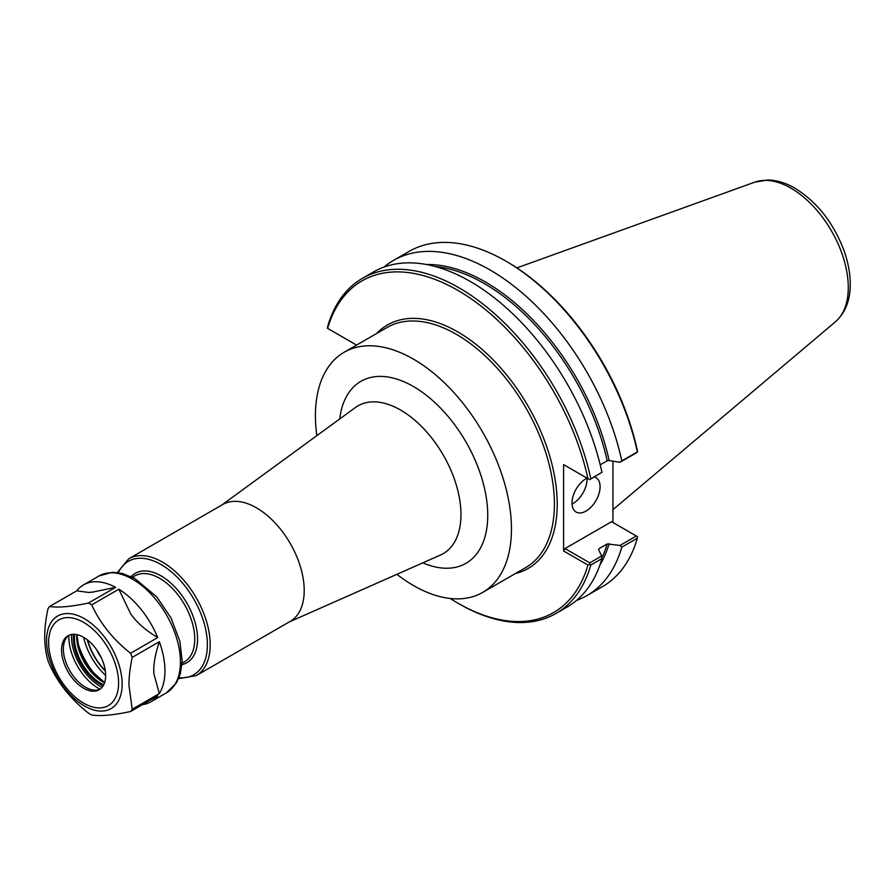 <?xml version="1.0" encoding="UTF-8"?>
<svg xmlns="http://www.w3.org/2000/svg" width="895" height="895" viewBox="0 0 895 895"><rect width="100%" height="100%" fill="white"/><g stroke="black" fill="none" stroke-linecap="round" stroke-linejoin="round"><path stroke-width="1.34" d="M178.608 678.667L196.218 675.658L290.237 621.376A67.472 38.955 -120 0 0 304.21 590.487A67.472 38.955 -120 0 0 274.754 522.579A67.472 38.955 -120 0 0 222.765 504.5L128.735 558.782L117.334 572.52M396.877 574.322A138.624 80.035 -120 0 0 482.752 592.378A138.624 80.035 -120 0 0 511.459 528.923A138.624 80.035 -120 0 0 450.957 389.414A138.624 80.035 -120 0 0 344.127 352.272A138.624 80.035 -120 0 0 315.42 415.739A138.624 80.035 -120 0 0 316.83 435.675M600.209 464.829L607.19 460.802L609.137 460.522L619.989 462.312L636.334 452.881L637.52 452.009L637.285 450.196A191.519 110.566 -120 0 0 507.129 261.866L505.731 261.049A193.499 111.718 -120 0 0 408.981 251.473L393.42 260.456A193.499 111.718 -120 0 0 384.011 267.068M612.941 461.16L612.941 522.512M637.52 452.009L637.352 451.919A193.499 111.718 -120 0 0 505.731 261.049M637.352 451.919L621.801 460.891A193.499 111.718 -120 0 0 393.42 260.456M327.402 328.252L327.57 326.787A193.499 111.718 -120 0 1 362.441 278.334A193.499 111.718 -120 0 1 590.823 478.78L589.637 479.653L587.948 478.68A191.519 110.566 -120 0 0 457.792 290.349A191.519 110.566 -120 0 0 327.637 328.387L327.402 328.252M356.568 345.09L327.637 328.387M589.637 479.653L601.943 472.359A193.499 111.718 -120 0 0 373.573 271.912L362.441 278.334M450.219 598.475A191.519 110.566 -120 0 0 457.792 603.096A191.519 110.566 -120 0 0 587.948 565.047L589.637 564.342L590.823 565.025L601.943 558.603L601.697 555.996L589.794 562.877L565.002 548.568L611.542 521.695L637.52 536.698L637.352 538.163A193.499 111.718 -120 0 1 602.48 586.617L586.919 595.6A193.499 111.718 -120 0 0 621.801 547.147L637.352 538.163M587.948 478.68L563.604 464.628L563.604 550.996L587.948 565.047M457.792 603.096L459.191 603.901A193.499 111.718 -120 0 0 555.94 613.489A193.499 111.718 -120 0 0 590.823 565.025M576.481 600.444A193.499 111.718 -120 0 0 586.919 595.6M636.334 536.004L619.989 545.447L621.801 547.147M619.989 545.447L607.19 543.936L599.079 548.613L598.598 549.731L601.697 555.996M598.688 549.91A181.092 104.558 -120 0 0 599.079 548.613L598.598 549.731M589.794 562.877L589.637 564.342M555.94 613.489L567.072 607.067A193.499 111.718 -120 0 0 601.943 558.603M563.604 550.996L565.002 548.568M565.002 465.434L563.604 464.628M601.943 472.359L590.823 478.78M621.801 460.891L619.989 462.312M572.05 504.03A19.847 11.456 120 0 0 587.042 479.205A19.847 11.456 120 0 0 587.008 478.143A19.847 11.456 -60 0 0 572.017 502.945A19.847 11.456 -60 0 0 576.134 512.029A19.847 11.456 -60 0 0 591.427 506.715A19.847 11.456 -60 0 0 600.086 486.746A19.847 11.456 -60 0 0 595.981 477.661A19.847 11.456 -60 0 0 594.504 477.035M142.462 704.667A67.472 38.955 -120 0 0 150.975 701.781A67.472 38.955 -120 0 0 157.733 695.851L130.581 711.525C113.262 715.206 100.296 716.358 91.693 715.004A67.472 38.955 60 0 1 88.482 713.147C71.164 699.543 58.197 683.411 49.594 664.772A67.472 38.955 60 0 1 47.994 660.633C43.631 645.866 43.631 628.581 47.994 608.779A67.472 38.955 60 0 1 49.594 606.497L76.735 590.823L88.75 592.468A59.618 34.424 60 0 1 92.509 592.132L88.75 592.468M76.735 590.823A67.472 38.955 -120 0 1 83.492 584.905A67.472 38.955 -120 0 1 115.623 587.355L92.509 592.132M130.849 614.261L118.834 589.201A67.472 38.955 -120 0 1 157.733 637.587C148.1 631.803 140.392 625.594 134.608 618.937L130.849 614.261A59.618 34.424 60 0 1 134.608 618.937M153.772 668.352C154.074 660.857 155.931 651.985 159.332 641.715A67.472 38.955 -120 0 1 164.948 670.892A67.472 38.955 -120 0 1 159.332 693.569L153.772 673.364L153.772 668.352A59.618 34.424 60 0 1 153.772 673.364M157.733 637.587L130.581 653.249C113.262 639.645 100.296 623.513 91.693 604.875L118.834 589.201M115.623 587.355L88.482 603.017C71.164 606.698 58.197 607.85 49.594 606.497M88.482 603.017A67.472 38.955 60 0 1 91.693 604.875M159.332 693.569L132.191 709.243A67.472 38.955 60 0 1 130.581 711.525M132.191 709.243L128.947 685.19C128.891 677.403 129.976 668.14 132.191 657.389L159.332 641.715M130.581 653.249A67.472 38.955 60 0 1 132.191 657.389M105.655 675.479A31.18 18.001 60 0 1 99.2 689.754A31.18 18.001 60 0 1 75.169 681.397A31.18 18.001 60 0 1 61.565 650.027A31.18 18.001 60 0 1 68.02 635.752A31.18 18.001 60 0 1 92.051 644.109A31.18 18.001 60 0 1 105.655 675.479A46.641 26.928 60 0 1 83.615 637.296M100.005 679.719A51.597 29.792 60 0 1 77.104 640.07M100.072 689.195A31.18 18.001 60 0 1 93.27 690.034A31.18 18.001 60 0 1 63.366 648.987A31.18 18.001 60 0 1 64.809 640.742A31.18 18.001 60 0 1 68.949 635.282M221.714 505.104L355.416 407.505A85.305 49.259 60 0 1 421.981 426.904A85.305 49.259 60 0 1 460.959 514.547A85.305 49.259 60 0 1 440.564 554.989L289.197 621.98M422.798 562.843A105.084 60.67 -120 0 0 487.741 515.229A105.084 60.67 -120 0 0 418.133 389.403A105.084 60.67 -120 0 0 339.731 418.961M179.011 677.683A65.492 37.814 -120 0 0 207.383 644.769A65.492 37.814 -120 0 0 161.078 564.555A65.492 37.814 -120 0 0 118.386 572.666M196.218 675.658A67.472 38.955 -120 0 0 210.191 644.769A67.472 38.955 -120 0 0 162.476 562.127A67.472 38.955 -120 0 0 128.735 558.782M181.965 664.627A51.597 29.792 -120 0 0 197.56 639.097A51.597 29.792 -120 0 0 161.078 575.899A51.597 29.792 -120 0 0 131.162 576.637M182.077 663.195L184.482 661.808A49.617 28.64 -120 0 0 194.752 639.097A49.617 28.64 -120 0 0 159.668 578.327A49.617 28.64 -120 0 0 134.865 575.877L132.46 577.264M87.251 639.746A43.665 25.205 -120 0 0 105.353 671.105M87.587 640.014A43.24 24.97 -120 0 0 105.297 670.679M96.873 650.083A39.313 22.699 -120 0 0 101.213 657.601M515.33 573.572A140.605 81.176 -120 0 0 552.517 466.541A140.605 81.176 -120 0 0 457.792 331.911A140.605 81.176 -120 0 0 376.705 333.466M599.918 564.969A182.088 105.129 -120 0 0 609.137 543.657M482.752 592.378L525.701 567.587A138.624 80.035 -120 0 0 554.408 504.12A138.624 80.035 -120 0 0 456.394 334.338A138.624 80.035 -120 0 0 387.076 327.481L344.127 352.272M609.137 460.522A182.088 105.129 -120 0 0 426.445 264.506M601.876 557.865A181.092 104.558 -120 0 0 607.19 543.936M607.19 460.802A181.092 104.558 -120 0 0 435.171 266.509M612.941 509.669L835.46 321.764A81.053 46.797 -120 0 0 848.281 287.452A81.053 46.797 -120 0 0 790.967 188.185A81.053 46.797 -120 0 0 754.843 182.132L516.874 267.896M122.145 684.138A53.443 30.855 60 0 1 84.365 705.954A53.443 30.855 60 0 1 46.574 640.507A53.443 30.855 60 0 1 84.365 618.68A53.443 30.855 60 0 1 122.145 684.138M83.492 584.905L98.987 575.955A67.472 38.955 60 0 1 150.987 594.034A67.472 38.955 60 0 1 180.443 661.942A67.472 38.955 60 0 1 166.459 692.831L150.975 701.781M103.149 682.046A37.926 21.894 60 0 1 76.668 636.188M104.547 682.807A37.131 21.435 60 0 1 102.914 681.923A37.131 21.435 60 0 1 76.668 636.446A37.131 21.435 60 0 1 76.713 634.589M103.73 684.776A37.131 21.435 60 0 1 100.676 683.221A37.131 21.435 60 0 1 74.419 637.743A37.131 21.435 60 0 1 74.598 634.32M103.182 685.76A37.926 21.894 60 0 1 100.117 684.194A37.926 21.894 60 0 1 73.3 637.743A37.926 21.894 60 0 1 73.468 634.298M102.086 687.304A40.432 23.348 60 0 1 100.117 686.241A40.432 23.348 60 0 1 71.522 636.714A40.432 23.348 60 0 1 71.589 634.477M100.027 689.206A41.808 24.143 60 0 1 98.428 688.333A41.808 24.143 60 0 1 68.859 637.128A41.808 24.143 60 0 1 68.904 635.305M48.632 642.554A49.471 28.562 60 0 1 83.604 622.361A49.471 28.562 60 0 1 118.587 682.952A49.471 28.562 60 0 1 83.604 703.146A49.471 28.562 60 0 1 48.632 642.554M835.46 321.764C845.383 312.747 850.306 300.205 850.25 284.162C850.216 273.288 848.102 262 843.884 250.287C833.312 222.575 816.99 201.878 794.917 188.196C785.899 182.938 776.905 180.208 767.921 179.996L754.843 182.132M76.925 634.633L79.051 649.39L88.806 668.475L104.614 682.594M98.987 575.955L112.423 572.285L122.324 573.449L134.753 578.472L156.759 596.887L171.001 617.953L179.873 641.301L182.166 660.957L180.342 673.767L176.371 683.008L166.459 692.831"/></g></svg>
